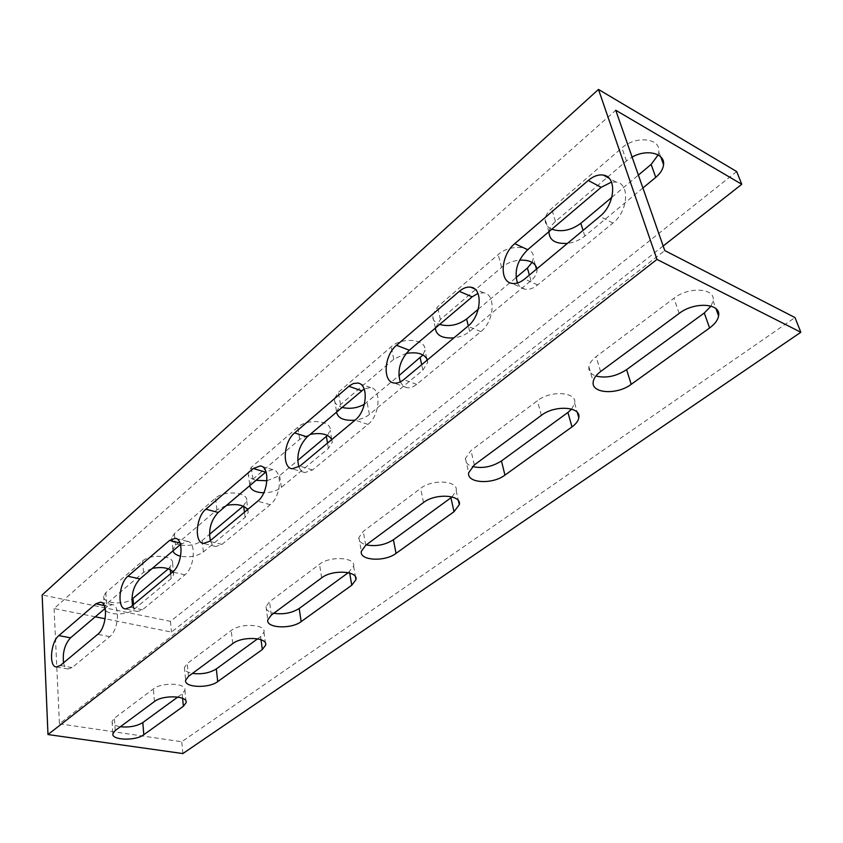 <?xml version="1.0" encoding="UTF-8"?>
<svg xmlns="http://www.w3.org/2000/svg" width="843" height="843" viewBox="0 0 843 843"><rect width="100%" height="100%" fill="white"/><g stroke="black" fill="none" stroke-linecap="round" stroke-linejoin="round"><path stroke-width="0.63" stroke-dasharray="4.21 3.16" d="M736.687 171.561L170.455 621.333L42.15 594.968M243.195 506.148L246.693 500.858C248.485 492.08 224.27 489.867 215.545 498.139L174.364 533.63L171.74 537.918C171.656 541.269 174.385 543.609 179.949 544.936M180.613 545.063C189.169 546.19 196.345 544.683 202.13 540.553L209.486 534.388M364.397 404.25L398.844 375.757M422.975 354.935L424.904 350.182C426.821 339.286 401.985 336.663 391.194 346.768L338.306 392.343L334.334 398.939C334.165 402.859 336.715 405.683 341.952 407.38M658.141 154.912L658.826 151.645C660.807 138.062 635.538 135.365 621.955 147.904L551.575 208.558C547.697 211.972 545.569 215.566 545.189 219.317C544.957 223.795 547.17 227.094 551.807 229.222M611.828 197.336L638.393 175.081M478.276 309.212L516.042 277.579M532.112 262.394L533.377 258.232C535.337 246.061 510.268 243.332 498.181 254.575L437.485 306.873L432.48 315.24C432.29 319.444 434.682 322.511 439.667 324.429M327.484 435.441L330.161 430.341C332.026 420.573 307.474 418.128 297.79 427.264L251.309 467.317L248.095 472.607C247.968 476.232 250.624 478.803 256.051 480.31M266.936 480.731L279.623 475.631L297.684 460.499M168.389 568.814L172.594 563.377C174.311 555.463 150.454 553.514 142.572 561.027L105.839 592.682L103.668 596.212C102.224 603.293 123.341 605.495 131.908 599.268M95.291 616.802L54.078 608.551L615.748 110.254M663.167 246.008L171.456 632.06L105.164 618.783M247.6 509.604L248.221 512.47L245.123 517.37L203.384 551.933C197.093 556.296 189.496 557.729 180.602 556.222M172.963 550.858L172.868 549.394L175.513 545.136L216.936 509.846L226.482 505.421M427.412 359.94L427.643 362.522L422.891 370.182L369.424 414.461C365.62 417.475 360.825 419.392 355.029 420.183M336.473 412.048L340.509 404.587L393.776 359.213L406.168 353.428M642.903 188L584.821 236.103C579.847 240.076 574.062 242.499 567.465 243.364M549.078 231.54C549.668 228.01 551.796 224.659 555.463 221.477L607.35 177.283M607.687 176.998L626.475 160.981L632.113 157.114M536.917 268.791L536.991 270.919C536.601 274.365 534.588 277.632 530.953 280.698L469.667 331.447C465.347 334.903 460.088 337.042 453.924 337.874M435.346 328.096L440.425 319.476L501.606 267.357C506.632 263.248 512.639 260.845 519.636 260.15M331.794 439.519L332.226 442.322L328.422 448.402L281.362 487.37C276.799 490.858 270.94 492.67 263.785 492.797M249.707 485.705L249.686 484.451L252.921 479.193L299.708 439.34L310.14 434.398M172.878 571.796L173.69 574.631L171.14 578.635L133.868 609.5C127.746 615.032 109.579 615.58 105.459 610.3M104.595 608.899L104.416 607.339L106.597 603.841L143.531 572.376L152.32 568.382M54.078 608.551L59.431 723.8L664.758 250.561M63.552 662.788C64.363 666.465 65.859 668.541 68.041 669.005L72.108 667.593L109.769 636.634C118.484 630.248 120.433 605.074 112.351 604.61L107.683 606.286L105.143 608.435M210.371 540.584C211.509 544.02 213.321 546.001 215.829 546.506L221.962 544.409L270.266 504.704C281.004 496.717 282.795 470.436 272.795 469.635L266.019 471.869M400.277 381.921L403.028 385.799L406.895 387.685C410.025 388.191 413.281 387.085 416.663 384.366L480.858 331.605C494.325 321.425 496.211 294.112 483.692 292.816L477.928 293.396M517.497 283.006C519.13 286.462 521.627 288.527 524.989 289.212C529.025 289.876 533.24 288.454 537.634 284.945L612.882 223.079C628.077 211.488 630.216 183.711 616.201 182.077L611.502 182.088M298.886 466.853C300.192 470.131 302.173 472.038 304.86 472.575L312.542 469.962L367.948 424.419C379.93 415.43 381.721 388.623 370.541 387.59L364.134 388.929M132.541 605.369C133.5 608.952 135.154 610.985 137.493 611.481L142.456 609.763L184.944 574.842C194.596 567.718 196.451 541.986 187.473 541.364L180.465 544.494M59.431 723.8L181.751 741.756L794.991 317.569M257.61 638.815L260.624 636.613L263.964 632.092C266.04 624.157 240.561 622.84 231.203 630.522L187.23 663.525L184.396 667.445C184.238 670.354 186.925 672.335 192.467 673.409M452.059 496.917L456.189 490.626C458.592 480.605 432.354 478.845 420.594 488.392L363.259 531.417L358.876 537.528C358.591 540.985 361.046 543.44 366.231 544.884M711.049 306.083L713.115 300.856C715.918 288.085 689.058 286.156 673.947 298.253L596.117 356.663C591.839 359.94 589.426 363.333 588.857 366.831C588.425 371.131 590.774 374.187 595.896 376.01M571.659 409.097L574.663 403.217C577.265 391.911 550.7 390.003 537.402 400.731L470.995 450.562L465.41 458.381C465.051 462.164 467.38 464.893 472.396 466.537M348.275 572.682L353.628 566.159C355.862 557.255 329.982 555.695 319.518 564.252L269.528 601.765L266.03 606.623C265.808 609.795 268.401 612.007 273.796 613.261M177.789 697.045L182.183 693.842L184.902 690.175C186.83 683.062 161.772 681.987 153.384 688.931L114.395 718.183L112.077 721.387C111.971 724.042 114.732 725.834 120.359 726.75M170.455 621.333L171.456 632.06M182.857 753.568L181.751 741.756M261.035 639.732L260.624 636.613M232.752 643.609L231.203 630.522M216.936 509.846L215.545 498.139M245.123 517.37L244.459 512.217M243.701 506.369L243.627 505.789M203.384 551.933L202.13 540.553M188.495 676.349L187.23 663.525M175.513 545.136L174.364 533.63M423.523 502.523L420.594 488.392M365.746 545.252L363.259 531.417M340.509 404.587L338.306 392.343M393.776 359.213L391.194 346.768M422.891 370.182L421.69 364.703M369.424 414.461L367.095 402.353M679.184 313.417L673.947 298.253M626.475 160.981L621.955 147.904M584.821 236.103L583.04 230.402M600.595 371.552L596.117 356.663M555.463 221.477L551.575 208.558M541.332 415.378L537.402 400.731M474.346 464.925L470.995 450.562M440.425 319.476L437.485 306.873M501.606 267.357L498.181 254.575M530.953 280.698L529.372 275.071M469.667 331.447L468.308 325.893M349.687 573.05L349.476 571.807M321.678 577.845L319.518 564.252M299.708 439.34L297.79 427.264M328.422 448.402L327.516 443.091M281.362 487.37L279.623 475.631M271.33 615.084L269.528 601.765M252.921 479.193L251.309 467.317M154.448 701.534L153.384 688.931M115.238 730.533L114.395 718.183M106.597 603.841L105.839 592.682M143.531 572.376L142.572 561.027M182.615 698.341L182.183 693.842M171.14 578.635L170.665 573.64M170.286 569.657L170.065 567.413M133.868 609.5L133.479 604.589M72.108 667.593L60.264 665.527M107.683 606.286L104.205 605.559M109.769 636.634L97.746 634.326M221.962 544.409L209.517 541.301M270.266 504.704L257.673 501.216M416.663 384.366L403.755 379.624M480.858 331.605L467.876 326.252M537.634 284.945L524.62 279.033M612.882 223.079L599.879 216.388M312.542 469.962L299.834 466.126M367.948 424.419L355.114 420.109M142.456 609.763L130.307 607.234M181.751 543.398L179.959 542.966M184.944 574.842L172.625 572.007M263.964 632.092L265.671 645.064M248.221 512.47L246.693 500.858M184.396 667.445L185.65 680.217M172.868 549.394L171.74 537.918M456.189 490.626L458.466 500.868M427.643 362.522L427.127 360.172M426.727 358.38L424.904 350.182M358.876 537.528L361.32 551.311M336.494 411.142L334.334 398.939M713.115 300.856L715.96 308.686M660.722 156.84L658.826 151.645M588.857 366.831L593.24 381.647M549.004 232.194L545.189 219.317M574.663 403.217L577.307 412.49M536.991 270.919L536.485 269.149M535.358 265.176L533.377 258.232M465.41 458.381L468.697 472.681M435.367 327.79L432.48 315.24M353.628 566.159L355.493 576.96M332.226 442.322L331.752 439.561M331.721 439.34L330.161 430.341M266.03 606.623L267.8 619.89M249.686 484.451L248.095 472.607M184.902 690.175L186.113 702.662M173.69 574.631L172.594 563.377M112.077 721.387L112.899 733.695M104.416 607.339L103.668 596.212M68.041 669.005L56.228 666.961M112.351 604.61L100.443 602.134M215.829 546.506L203.416 543.429M272.795 469.635L260.308 465.947M406.895 387.685L394.008 382.996M483.692 292.816L474.461 288.801M524.989 289.212L511.996 283.385M616.201 182.077L609.004 178.179M304.86 472.575L292.173 468.782M370.541 387.59L357.832 383.059M137.493 611.481L125.375 608.962M187.473 541.364L175.27 538.34"/><path stroke-width="1.26" d="M42.856 611.934L42.15 594.968L598.477 89.432L656.971 259.423L47.977 734.548L42.856 611.934M60.264 665.527L56.228 666.961C48.631 666.413 50.749 641.818 58.831 635.611L95.807 603.83L100.443 602.134C108.462 602.587 106.418 627.887 97.746 634.326L60.264 665.527M209.517 541.301L203.416 543.429C194.038 542.586 195.976 516.928 205.871 509.204L253.216 468.508L260.308 465.947C270.255 466.716 268.369 493.155 257.673 501.216L209.517 541.301M403.755 379.624C400.372 382.374 397.127 383.502 394.008 382.996C382.3 381.71 384.197 355.082 396.537 345.293L459.309 291.33C463.26 288 467.106 286.631 470.826 287.21C483.292 288.464 481.321 315.946 467.876 326.252L403.755 379.624M524.62 279.033C520.226 282.584 516.021 284.038 511.996 283.385C498.887 281.815 500.9 254.755 514.788 243.638L588.266 180.465C593.451 176.134 598.467 174.343 603.314 175.091C617.297 176.661 615.084 204.628 599.879 216.388L524.62 279.033M299.834 466.126L292.173 468.782C281.72 467.739 283.596 441.574 294.618 432.912L349.508 385.757L353.417 383.512L357.832 383.059C368.949 384.05 367.074 411.015 355.114 420.109L299.834 466.126M130.307 607.234L125.375 608.962C116.945 608.288 118.968 583.145 127.894 576.243L169.569 540.416L175.27 538.34C184.185 538.94 182.236 564.81 172.625 572.007L130.307 607.234M47.977 734.548L182.857 753.568L800.85 332.258L794.991 317.569L664.758 250.561L615.748 110.254L741.777 184.29L736.687 171.561L598.477 89.432M179.949 544.936L180.613 545.063M209.486 534.388L243.195 506.148M398.844 375.757L422.975 354.935M341.952 407.38C349.571 409.255 357.053 408.212 364.397 404.25M551.807 229.222C561.47 232.373 571.132 230.402 580.816 223.311L611.828 197.336M638.393 175.081L651.133 164.406L658.141 154.912M439.667 324.429C449.129 326.968 458.107 325.156 466.611 318.991L478.276 309.212M516.042 277.579L527.402 268.063L532.112 262.394M256.051 480.31L266.936 480.731M297.684 460.499L327.484 435.441M131.908 599.268L168.389 568.814M105.164 618.783L95.291 616.802M741.777 184.29L663.167 246.008M180.602 556.222C176.271 555.158 173.721 553.366 172.963 550.858M226.482 505.421C236.767 503.556 243.806 504.946 247.6 509.604M355.029 420.183C344.018 420.973 337.832 418.265 336.473 412.048M406.168 353.428C417.464 351.647 424.545 353.818 427.412 359.94M567.465 243.364C555.548 244.059 549.394 240.339 549.004 232.194L549.078 231.54M632.113 157.114C646.613 148.684 665.138 153.257 663.557 164.638C663.072 169.127 660.48 173.363 655.759 177.357L642.903 188M453.924 337.874C442.29 338.612 436.094 335.345 435.346 328.096M519.636 260.15C529.53 259.781 535.284 262.658 536.917 268.791M263.785 492.797C255.598 492.47 250.898 490.11 249.707 485.705M310.14 434.398C321.099 432.406 328.317 434.113 331.794 439.519M105.459 610.3L104.595 608.899M152.32 568.382C162.014 566.622 168.863 567.76 172.878 571.796M105.143 608.435L70.538 637.814C64.763 644.263 62.435 652.587 63.552 662.788M266.019 471.869L218.179 512.47C210.908 520.373 208.305 529.752 210.371 540.584M477.928 293.396L472.143 296.852L409.298 350.214C400.035 359.94 397.032 370.509 400.277 381.921M611.502 182.088L601.143 187.336L527.655 249.728C517.328 260.255 513.945 271.351 517.497 283.006M364.134 388.929L307.179 436.906C298.959 445.736 296.188 455.715 298.886 466.853M180.465 544.494L139.906 578.92C133.447 586.043 130.992 594.852 132.541 605.369M800.85 332.258L656.971 259.423M217.715 681.597C208.801 688.636 183.816 687.646 185.65 680.217L188.495 676.349L232.752 643.609C242.162 635.991 267.779 637.213 265.671 645.064L262.31 649.542L217.715 681.597L216.314 668.942L257.61 638.815M454.008 511.722L396.031 553.398C384.882 562.091 359.171 560.648 361.32 551.311L365.746 545.252L423.523 502.523C435.388 493.029 461.764 494.704 459.309 504.62L454.008 511.722L450.942 497.791L452.059 496.917M631.207 384.334C616.96 395.251 590.701 393.533 593.24 381.647C593.83 378.18 596.275 374.819 600.595 371.552L679.184 313.417C694.463 301.383 721.482 303.217 718.584 315.904C717.836 320.098 714.853 324.123 709.616 327.959L631.207 384.334L626.602 369.645L704.263 312.995L711.049 306.083M571.975 426.916L504.936 475.115C492.365 484.82 466.358 483.208 468.697 472.681L474.346 464.925L541.332 415.378C554.757 404.724 581.47 406.537 578.804 417.738C578.256 420.931 575.98 423.987 571.975 426.916L567.919 412.459L571.659 409.097M301.141 621.628C291.193 629.426 265.83 628.204 267.8 619.89L271.33 615.084L321.678 577.845C332.216 569.362 358.222 570.827 355.957 579.636L351.763 585.232L301.141 621.628L299.202 608.477L348.275 572.682M183.374 706.286L143.795 734.738C135.776 741.113 111.202 740.354 112.899 733.695L115.238 730.533L154.448 701.534C162.889 694.653 188.073 695.633 186.113 702.662L183.374 706.286L182.615 698.341M192.467 673.409C201.73 674.516 209.686 673.03 216.314 668.942M366.231 544.884C376.01 546.707 385.072 544.989 393.418 539.752L450.942 497.791M595.896 376.01C606.001 378.475 616.233 376.357 626.602 369.645M472.396 466.537C482.375 468.771 492.059 466.906 501.459 460.942L567.919 412.459M273.796 613.261C283.322 614.684 291.794 613.082 299.202 608.477M120.359 726.75C129.358 727.593 136.851 726.192 142.825 722.546L177.789 697.045M262.31 649.542L261.035 639.732M244.459 512.217L243.701 506.369M421.69 364.703L420.183 357.875M396.031 553.398L393.418 539.752M709.616 327.959L704.263 312.995M655.759 177.357L651.133 164.406M583.04 230.402L580.816 223.311M529.372 275.071L527.402 268.063M504.936 475.115L501.459 460.942M468.308 325.893L466.611 318.991M351.763 585.232L349.687 573.05M327.516 443.091L326.378 436.463M170.665 573.64L170.286 569.657M143.795 734.738L142.825 722.546M133.479 604.589L132.994 598.467M70.538 637.814L58.831 635.611M104.205 605.559L95.807 603.83M218.179 512.47L205.871 509.204M265.661 472.154L253.216 468.508M409.298 350.214L396.537 345.293M472.143 296.852L459.309 291.33M527.655 249.728L514.788 243.638M601.143 187.336L588.266 180.465M307.179 436.906L294.618 432.912M361.542 390.752L348.865 386.273M139.906 578.92L127.894 576.243M179.959 542.966L169.569 540.416M458.466 500.868L459.309 504.62M427.127 360.172L426.727 358.38M715.96 308.686L718.584 315.904M663.557 164.638L660.722 156.84M577.307 412.49L578.804 417.738M536.485 269.149L535.358 265.176M355.493 576.96L355.957 579.636M474.461 288.801L470.826 287.21M609.004 178.179L603.314 175.091"/></g></svg>
